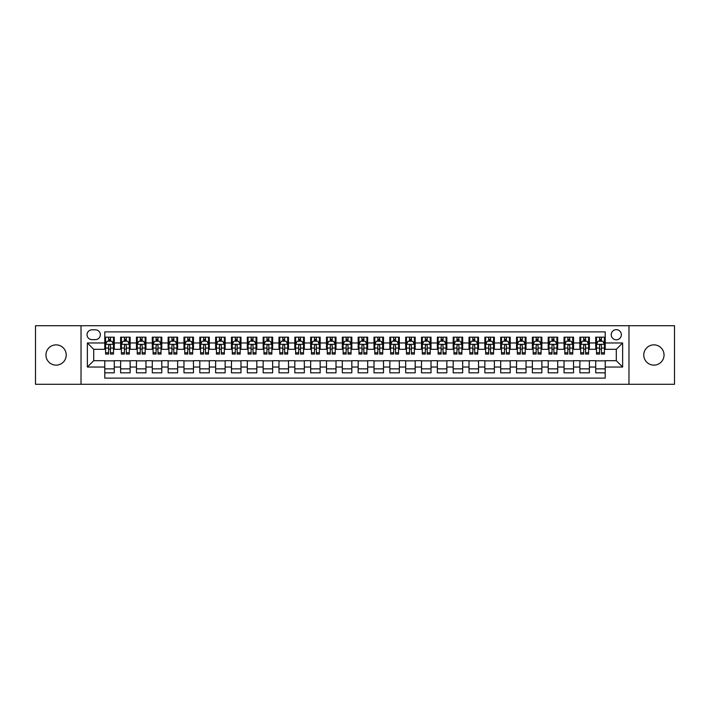 <?xml version="1.0" encoding="UTF-8"?>
<svg xmlns="http://www.w3.org/2000/svg" width="710" height="710" viewBox="0 0 710 710"><rect width="100%" height="100%" fill="white"/><g stroke="black" fill="none" stroke-linecap="round" stroke-linejoin="round"><path stroke-width="1.06" d="M653.91 344.865A10.135 10.135 0 0 0 643.775 355A10.135 10.135 0 0 0 653.91 365.135A10.135 10.135 0 0 0 664.045 355A10.135 10.135 0 0 0 653.91 344.865M56.09 344.865A10.135 10.135 0 0 0 45.955 355A10.135 10.135 0 0 0 56.09 365.135A10.135 10.135 0 0 0 66.225 355A10.135 10.135 0 0 0 56.09 344.865M616.298 329.662A5.068 5.068 0 0 0 611.23 334.73A5.068 5.068 0 0 0 616.298 339.797A5.068 5.068 0 0 0 621.365 334.73A5.068 5.068 0 0 0 616.298 329.662M628.971 384.296L674.5 384.296L674.5 325.704L628.971 325.704L628.971 384.296L81.029 384.296L81.029 325.704L35.5 325.704L35.5 384.296L81.029 384.296M605.213 337.188L595.717 337.188L595.717 342.965L589.38 342.965L589.38 349.302L595.717 349.302L595.717 342.965M589.38 342.965L589.38 337.188L579.875 337.188L579.875 342.965L573.547 342.965L573.547 349.302L579.875 349.302L579.875 342.965M573.547 342.965L573.547 337.188L564.042 337.188L564.042 342.965L557.705 342.965L557.705 349.302L564.042 349.302L564.042 342.965M557.705 342.965L557.705 337.188L548.209 337.188L548.209 342.965L541.872 342.965L541.872 349.302L548.209 349.302L548.209 342.965M541.872 342.965L541.872 337.188L532.367 337.188L532.367 342.965L526.03 342.965L526.03 349.302L532.367 349.302L532.367 342.965M526.03 342.965L526.03 337.188L516.534 337.188L516.534 342.965L510.197 342.965L510.197 349.302L516.534 349.302L516.534 342.965M510.197 342.965L510.197 337.188L500.692 337.188L500.692 342.965L494.364 342.965L494.364 349.302L500.692 349.302L500.692 342.965M494.364 342.965L494.364 337.188L484.859 337.188L484.859 342.965L478.522 342.965L478.522 349.302L484.859 349.302L484.859 342.965M478.522 342.965L478.522 337.188L469.026 337.188L469.026 342.965L462.689 342.965L462.689 349.302L469.026 349.302L469.026 342.965M462.689 342.965L462.689 337.188L453.184 337.188L453.184 342.965L446.847 342.965L446.847 349.302L453.184 349.302L453.184 342.965M446.847 342.965L446.847 337.188L437.351 337.188L437.351 342.965L431.014 342.965L431.014 349.302L437.351 349.302L437.351 342.965M431.014 342.965L431.014 337.188L421.509 337.188L421.509 342.965L415.181 342.965L415.181 349.302L421.509 349.302L421.509 342.965M415.181 342.965L415.181 337.188L405.676 337.188L405.676 342.965L399.339 342.965L399.339 349.302L405.676 349.302L405.676 342.965M399.339 342.965L399.339 337.188L389.843 337.188L389.843 342.965L383.506 342.965L383.506 349.302L389.843 349.302L389.843 342.965M383.506 342.965L383.506 337.188L374.001 337.188L374.001 342.965L367.673 342.965L367.673 349.302L374.001 349.302L374.001 342.965M367.673 342.965L367.673 337.188L358.168 337.188L358.168 342.965L351.832 342.965L351.832 349.302L358.168 349.302L358.168 342.965M351.832 342.965L351.832 337.188L342.327 337.188L342.327 342.965L335.999 342.965L335.999 349.302L342.327 349.302L342.327 342.965M335.999 342.965L335.999 337.188L326.493 337.188L326.493 342.965L320.157 342.965L320.157 349.302L326.493 349.302L326.493 342.965M320.157 342.965L320.157 337.188L310.661 337.188L310.661 342.965L304.324 342.965L304.324 349.302L310.661 349.302L310.661 342.965M304.324 342.965L304.324 337.188L294.819 337.188L294.819 342.965L288.491 342.965L288.491 349.302L294.819 349.302L294.819 342.965M288.491 342.965L288.491 337.188L278.986 337.188L278.986 342.965L272.649 342.965L272.649 349.302L278.986 349.302L278.986 342.965M272.649 342.965L272.649 337.188L263.153 337.188L263.153 342.965L256.816 342.965L256.816 349.302L263.153 349.302L263.153 342.965M256.816 342.965L256.816 337.188L247.311 337.188L247.311 342.965L240.974 342.965L240.974 349.302L247.311 349.302L247.311 342.965M240.974 342.965L240.974 337.188L231.478 337.188L231.478 342.965L225.141 342.965L225.141 349.302L231.478 349.302L231.478 342.965M225.141 342.965L225.141 337.188L215.636 337.188L215.636 342.965L209.308 342.965L209.308 349.302L215.636 349.302L215.636 342.965M209.308 342.965L209.308 337.188L199.803 337.188L199.803 342.965L193.466 342.965L193.466 349.302L199.803 349.302L199.803 342.965M193.466 342.965L193.466 337.188L183.97 337.188L183.97 342.965L177.633 342.965L177.633 349.302L183.97 349.302L183.97 342.965M177.633 342.965L177.633 337.188L168.128 337.188L168.128 342.965L161.791 342.965L161.791 349.302L168.128 349.302L168.128 342.965M161.791 342.965L161.791 337.188L152.295 337.188L152.295 342.965L145.958 342.965L145.958 349.302L152.295 349.302L152.295 342.965M145.958 342.965L145.958 337.188L136.453 337.188L136.453 342.965L130.125 342.965L130.125 349.302L136.453 349.302L136.453 342.965M130.125 342.965L130.125 337.188L120.62 337.188L120.62 349.302L114.283 349.302L114.283 337.188L104.787 337.188M104.787 372.812L114.283 372.812L114.283 360.698L120.62 360.698L120.62 372.812L130.125 372.812L130.125 360.698L136.453 360.698L136.453 367.034L130.125 367.034M136.453 367.034L136.453 372.812L145.958 372.812L145.958 360.698L152.295 360.698L152.295 367.034L145.958 367.034M152.295 367.034L152.295 372.812L161.791 372.812L161.791 360.698L168.128 360.698L168.128 367.034L161.791 367.034M168.128 367.034L168.128 372.812L177.633 372.812L177.633 360.698L183.97 360.698L183.97 367.034L177.633 367.034M183.97 367.034L183.97 372.812L193.466 372.812L193.466 360.698L199.803 360.698L199.803 367.034L193.466 367.034M199.803 367.034L199.803 372.812L209.308 372.812L209.308 360.698L215.636 360.698L215.636 367.034L209.308 367.034M215.636 367.034L215.636 372.812L225.141 372.812L225.141 360.698L231.478 360.698L231.478 367.034L225.141 367.034M231.478 367.034L231.478 372.812L240.974 372.812L240.974 360.698L247.311 360.698L247.311 367.034L240.974 367.034M247.311 367.034L247.311 372.812L256.816 372.812L256.816 360.698L263.153 360.698L263.153 367.034L256.816 367.034M263.153 367.034L263.153 372.812L272.649 372.812L272.649 360.698L278.986 360.698L278.986 367.034L272.649 367.034M278.986 367.034L278.986 372.812L288.491 372.812L288.491 360.698L294.819 360.698L294.819 367.034L288.491 367.034M294.819 367.034L294.819 372.812L304.324 372.812L304.324 360.698L310.661 360.698L310.661 367.034L304.324 367.034M310.661 367.034L310.661 372.812L320.157 372.812L320.157 360.698L326.493 360.698L326.493 367.034L320.157 367.034M326.493 367.034L326.493 372.812L335.999 372.812L335.999 360.698L342.327 360.698L342.327 367.034L335.999 367.034M342.327 367.034L342.327 372.812L351.832 372.812L351.832 360.698L358.168 360.698L358.168 367.034L351.832 367.034M358.168 367.034L358.168 372.812L367.673 372.812L367.673 360.698L374.001 360.698L374.001 367.034L367.673 367.034M374.001 367.034L374.001 372.812L383.506 372.812L383.506 360.698L389.843 360.698L389.843 367.034L383.506 367.034M389.843 367.034L389.843 372.812L399.339 372.812L399.339 360.698L405.676 360.698L405.676 367.034L399.339 367.034M405.676 367.034L405.676 372.812L415.181 372.812L415.181 360.698L421.509 360.698L421.509 367.034L415.181 367.034M421.509 367.034L421.509 372.812L431.014 372.812L431.014 360.698L437.351 360.698L437.351 367.034L431.014 367.034M437.351 367.034L437.351 372.812L446.847 372.812L446.847 360.698L453.184 360.698L453.184 367.034L446.847 367.034M453.184 367.034L453.184 372.812L462.689 372.812L462.689 360.698L469.026 360.698L469.026 367.034L462.689 367.034M469.026 367.034L469.026 372.812L478.522 372.812L478.522 360.698L484.859 360.698L484.859 367.034L478.522 367.034M484.859 367.034L484.859 372.812L494.364 372.812L494.364 360.698L500.692 360.698L500.692 367.034L494.364 367.034M500.692 367.034L500.692 372.812L510.197 372.812L510.197 360.698L516.534 360.698L516.534 367.034L510.197 367.034M516.534 367.034L516.534 372.812L526.03 372.812L526.03 360.698L532.367 360.698L532.367 367.034L526.03 367.034M532.367 367.034L532.367 372.812L541.872 372.812L541.872 360.698L548.209 360.698L548.209 367.034L541.872 367.034M548.209 367.034L548.209 372.812L557.705 372.812L557.705 360.698L564.042 360.698L564.042 367.034L557.705 367.034M564.042 367.034L564.042 372.812L573.547 372.812L573.547 360.698L579.875 360.698L579.875 367.034L573.547 367.034M579.875 367.034L579.875 372.812L589.38 372.812L589.38 360.698L595.717 360.698L595.717 367.034L589.38 367.034M91.954 339.637L95.442 339.637A4.908 4.908 0 0 0 100.35 334.73A4.908 4.908 0 0 0 95.442 329.822L91.954 329.822A4.908 4.908 0 0 0 87.046 334.73A4.908 4.908 0 0 0 91.954 339.637M628.971 325.704L81.029 325.704M605.213 342.965L605.213 331.881L104.787 331.881L104.787 349.302L93.702 349.302L93.702 360.698L104.787 360.698L104.787 378.119L605.213 378.119L605.213 360.698L616.298 360.698L616.298 349.302L605.213 349.302L605.213 342.965L622.634 342.965L622.634 367.034L605.213 367.034M104.787 367.034L87.365 367.034L87.365 342.965L104.787 342.965M595.717 367.034L595.717 372.812L605.213 372.812M104.787 341.146L105.577 341.146M108.586 341.146L110.485 341.146M113.493 341.146L114.283 341.146M104.787 349.142L105.577 349.142M108.586 349.142L110.485 349.142M113.493 349.142L114.283 349.142M104.787 360.858L114.283 360.858M104.787 368.854L114.283 368.854M120.62 349.142L121.41 349.142M124.419 349.142L126.318 349.142M129.326 349.142L130.125 349.142M120.62 341.146L121.41 341.146M124.419 341.146L126.318 341.146M129.326 341.146L130.125 341.146M120.62 360.858L130.125 360.858M120.62 368.854L130.125 368.854M136.453 360.858L145.958 360.858M136.453 368.854L145.958 368.854M136.453 341.146L137.252 341.146M140.26 341.146L142.16 341.146M145.168 341.146L145.958 341.146M136.453 349.142L137.252 349.142M140.26 349.142L142.16 349.142M145.168 349.142L145.958 349.142M152.295 360.858L161.791 360.858M152.295 368.854L161.791 368.854M152.295 341.146L153.085 341.146M156.093 341.146L157.993 341.146M161.001 341.146L161.791 341.146M152.295 349.142L153.085 349.142M156.093 349.142L157.993 349.142M161.001 349.142L161.791 349.142M168.128 360.858L177.633 360.858M168.128 368.854L177.633 368.854M168.128 341.146L168.918 341.146M171.927 341.146L173.835 341.146M176.843 341.146L177.633 341.146M168.128 349.142L168.918 349.142M171.927 349.142L173.835 349.142M176.843 349.142L177.633 349.142M183.97 360.858L193.466 360.858M183.97 368.854L193.466 368.854M183.97 341.146L184.76 341.146M187.768 341.146L189.668 341.146M192.676 341.146L193.466 341.146M183.97 349.142L184.76 349.142M187.768 349.142L189.668 349.142M192.676 349.142L193.466 349.142M199.803 360.858L209.308 360.858M199.803 368.854L209.308 368.854M199.803 341.146L200.593 341.146M203.601 341.146L205.501 341.146M208.509 341.146L209.308 341.146M199.803 349.142L200.593 349.142M203.601 349.142L205.501 349.142M208.509 349.142L209.308 349.142M215.636 360.858L225.141 360.858M215.636 368.854L225.141 368.854M215.636 341.146L216.435 341.146M219.443 341.146L221.343 341.146M224.351 341.146L225.141 341.146M215.636 349.142L216.435 349.142M219.443 349.142L221.343 349.142M224.351 349.142L225.141 349.142M231.478 360.858L240.974 360.858M231.478 368.854L240.974 368.854M231.478 341.146L232.268 341.146M235.276 341.146L237.175 341.146M240.184 341.146L240.974 341.146M231.478 349.142L232.268 349.142M235.276 349.142L237.175 349.142M240.184 349.142L240.974 349.142M247.311 360.858L256.816 360.858M247.311 368.854L256.816 368.854M247.311 341.146L248.101 341.146M251.109 341.146L253.017 341.146M256.026 341.146L256.816 341.146M247.311 349.142L248.101 349.142M251.109 349.142L253.017 349.142M256.026 349.142L256.816 349.142M263.153 360.858L272.649 360.858M263.153 368.854L272.649 368.854M263.153 341.146L263.942 341.146M266.951 341.146L268.85 341.146M271.859 341.146L272.649 341.146M263.153 349.142L263.942 349.142M266.951 349.142L268.85 349.142M271.859 349.142L272.649 349.142M278.986 360.858L288.491 360.858M278.986 368.854L288.491 368.854M278.986 341.146L279.776 341.146M282.784 341.146L284.683 341.146M287.692 341.146L288.491 341.146M278.986 349.142L279.776 349.142M282.784 349.142L284.683 349.142M287.692 349.142L288.491 349.142M294.819 360.858L304.324 360.858M294.819 368.854L304.324 368.854M294.819 341.146L295.617 341.146M298.626 341.146L300.525 341.146M303.534 341.146L304.324 341.146M294.819 349.142L295.617 349.142M298.626 349.142L300.525 349.142M303.534 349.142L304.324 349.142M310.661 360.858L320.157 360.858M310.661 368.854L320.157 368.854M310.661 341.146L311.45 341.146M314.459 341.146L316.358 341.146M319.367 341.146L320.157 341.146M310.661 349.142L311.45 349.142M314.459 349.142L316.358 349.142M319.367 349.142L320.157 349.142M326.493 360.858L335.999 360.858M326.493 368.854L335.999 368.854M326.493 341.146L327.283 341.146M330.292 341.146L332.191 341.146M335.209 341.146L335.999 341.146M326.493 349.142L327.283 349.142M330.292 349.142L332.191 349.142M335.209 349.142L335.999 349.142M342.327 360.858L351.832 360.858M342.327 368.854L351.832 368.854M342.327 341.146L343.125 341.146M346.134 341.146L348.033 341.146M351.042 341.146L351.832 341.146M342.327 349.142L343.125 349.142M346.134 349.142L348.033 349.142M351.042 349.142L351.832 349.142M358.168 360.858L367.673 360.858M358.168 368.854L367.673 368.854M358.168 341.146L358.958 341.146M361.967 341.146L363.866 341.146M366.875 341.146L367.673 341.146M358.168 349.142L358.958 349.142M361.967 349.142L363.866 349.142M366.875 349.142L367.673 349.142M374.001 360.858L383.506 360.858M374.001 368.854L383.506 368.854M374.001 341.146L374.791 341.146M377.809 341.146L379.708 341.146M382.717 341.146L383.506 341.146M374.001 349.142L374.791 349.142M377.809 349.142L379.708 349.142M382.717 349.142L383.506 349.142M389.843 360.858L399.339 360.858M389.843 368.854L399.339 368.854M389.843 341.146L390.633 341.146M393.642 341.146L395.541 341.146M398.55 341.146L399.339 341.146M389.843 349.142L390.633 349.142M393.642 349.142L395.541 349.142M398.55 349.142L399.339 349.142M405.676 360.858L415.181 360.858M405.676 368.854L415.181 368.854M405.676 341.146L406.466 341.146M409.475 341.146L411.374 341.146M414.383 341.146L415.181 341.146M405.676 349.142L406.466 349.142M409.475 349.142L411.374 349.142M414.383 349.142L415.181 349.142M421.509 360.858L431.014 360.858M421.509 368.854L431.014 368.854M421.509 341.146L422.308 341.146M425.317 341.146L427.216 341.146M430.224 341.146L431.014 341.146M421.509 349.142L422.308 349.142M425.317 349.142L427.216 349.142M430.224 349.142L431.014 349.142M437.351 360.858L446.847 360.858M437.351 368.854L446.847 368.854M437.351 341.146L438.141 341.146M441.15 341.146L443.049 341.146M446.058 341.146L446.847 341.146M437.351 349.142L438.141 349.142M441.15 349.142L443.049 349.142M446.058 349.142L446.847 349.142M453.184 360.858L462.689 360.858M453.184 368.854L462.689 368.854M453.184 341.146L453.974 341.146M456.983 341.146L458.891 341.146M461.899 341.146L462.689 341.146M453.184 349.142L453.974 349.142M456.983 349.142L458.891 349.142M461.899 349.142L462.689 349.142M469.026 360.858L478.522 360.858M469.026 368.854L478.522 368.854M469.026 341.146L469.816 341.146M472.824 341.146L474.724 341.146M477.732 341.146L478.522 341.146M469.026 349.142L469.816 349.142M472.824 349.142L474.724 349.142M477.732 349.142L478.522 349.142M484.859 360.858L494.364 360.858M484.859 368.854L494.364 368.854M484.859 341.146L485.649 341.146M488.657 341.146L490.557 341.146M493.565 341.146L494.364 341.146M484.859 349.142L485.649 349.142M488.657 349.142L490.557 349.142M493.565 349.142L494.364 349.142M500.692 360.858L510.197 360.858M500.692 368.854L510.197 368.854M500.692 341.146L501.491 341.146M504.499 341.146L506.399 341.146M509.407 341.146L510.197 341.146M500.692 349.142L501.491 349.142M504.499 349.142L506.399 349.142M509.407 349.142L510.197 349.142M516.534 360.858L526.03 360.858M516.534 368.854L526.03 368.854M516.534 341.146L517.324 341.146M520.332 341.146L522.232 341.146M525.24 341.146L526.03 341.146M516.534 349.142L517.324 349.142M520.332 349.142L522.232 349.142M525.24 349.142L526.03 349.142M532.367 360.858L541.872 360.858M532.367 368.854L541.872 368.854M532.367 341.146L533.157 341.146M536.165 341.146L538.073 341.146M541.082 341.146L541.872 341.146M532.367 349.142L533.157 349.142M536.165 349.142L538.073 349.142M541.082 349.142L541.872 349.142M548.209 360.858L557.705 360.858M548.209 368.854L557.705 368.854M548.209 341.146L548.999 341.146M552.007 341.146L553.906 341.146M556.915 341.146L557.705 341.146M548.209 349.142L548.999 349.142M552.007 349.142L553.906 349.142M556.915 349.142L557.705 349.142M564.042 360.858L573.547 360.858M564.042 368.854L573.547 368.854M564.042 341.146L564.832 341.146M567.84 341.146L569.74 341.146M572.748 341.146L573.547 341.146M564.042 349.142L564.832 349.142M567.84 349.142L569.74 349.142M572.748 349.142L573.547 349.142M579.875 360.858L589.38 360.858M579.875 368.854L589.38 368.854M579.875 341.146L580.673 341.146M583.682 341.146L585.581 341.146M588.59 341.146L589.38 341.146M579.875 349.142L580.673 349.142M583.682 349.142L585.581 349.142M588.59 349.142L589.38 349.142M595.717 360.858L605.213 360.858M595.717 368.854L605.213 368.854M595.717 341.146L596.506 341.146M599.515 341.146L601.414 341.146M604.423 341.146L605.213 341.146M595.717 349.142L596.506 349.142M599.515 349.142L601.414 349.142M604.423 349.142L605.213 349.142M93.702 349.302L87.365 342.965M93.702 360.698L87.365 367.034M622.634 342.965L616.298 349.302M622.634 367.034L616.298 360.698M110.485 339.247L108.586 339.247M113.493 352.764L110.485 352.764L110.485 354.05L113.493 354.05L113.493 344.385L111.914 341.226L107.157 341.226L105.577 344.385L105.577 354.05L108.586 354.05L108.586 352.764L105.577 352.764M105.577 344.385L105.577 337.188M113.493 344.385L113.493 337.188M108.586 341.226L108.586 337.188M110.485 337.188L110.485 341.226M110.485 352.764L110.485 345.575C109.855 344.359 109.216 344.359 108.586 345.575L108.586 352.764M126.318 339.247L124.419 339.247M129.326 352.764L126.318 352.764L126.318 354.05L129.326 354.05L129.326 344.385L127.747 341.226L122.999 341.226L121.41 344.385L121.41 354.05L124.419 354.05L124.419 352.764L121.41 352.764M121.41 344.385L121.41 337.188M129.326 344.385L129.326 337.188M124.419 341.226L124.419 337.188M126.318 337.188L126.318 341.226M126.318 352.764L126.318 345.575C125.688 344.359 125.058 344.359 124.419 345.575L124.419 352.764M142.16 339.247L140.26 339.247M145.168 352.764L142.16 352.764L142.16 354.05L145.168 354.05L145.168 344.385L143.58 341.226L138.832 341.226L137.252 344.385L137.252 354.05L140.26 354.05L140.26 352.764L137.252 352.764M137.252 344.385L137.252 337.188M145.168 344.385L145.168 337.188M140.26 341.226L140.26 337.188M142.16 337.188L142.16 341.226M142.16 352.764L142.16 345.575C141.53 344.359 140.891 344.359 140.26 345.575L140.26 352.764M157.993 339.247L156.093 339.247M161.001 352.764L157.993 352.764L157.993 354.05L161.001 354.05L161.001 344.385L159.422 341.226L154.673 341.226L153.085 344.385L153.085 354.05L156.093 354.05L156.093 352.764L153.085 352.764M153.085 344.385L153.085 337.188M161.001 344.385L161.001 337.188M156.093 341.226L156.093 337.188M157.993 337.188L157.993 341.226M157.993 352.764L157.993 345.575C157.363 344.359 156.732 344.359 156.093 345.575L156.093 352.764M173.835 339.247L171.927 339.247M176.843 352.764L173.835 352.764L173.835 354.05L176.843 354.05L176.843 344.385L175.255 341.226L170.506 341.226L168.918 344.385L168.918 354.05L171.927 354.05L171.927 352.764L168.918 352.764M168.918 344.385L168.918 337.188M176.843 344.385L176.843 337.188M171.927 341.226L171.927 337.188M173.835 337.188L173.835 341.226M173.835 352.764L173.835 345.575C173.196 344.359 172.565 344.359 171.927 345.575L171.927 352.764M189.668 339.247L187.768 339.247M192.676 352.764L189.668 352.764L189.668 354.05L192.676 354.05L192.676 344.385L191.096 341.226L186.339 341.226L184.76 344.385L184.76 354.05L187.768 354.05L187.768 352.764L184.76 352.764M184.76 344.385L184.76 337.188M192.676 344.385L192.676 337.188M187.768 341.226L187.768 337.188M189.668 337.188L189.668 341.226M189.668 352.764L189.668 345.575C189.037 344.359 188.398 344.359 187.768 345.575L187.768 352.764M205.501 339.247L203.601 339.247M208.509 352.764L205.501 352.764L205.501 354.05L208.509 354.05L208.509 344.385L206.929 341.226L202.181 341.226L200.593 344.385L200.593 354.05L203.601 354.05L203.601 352.764L200.593 352.764M200.593 344.385L200.593 337.188M208.509 344.385L208.509 337.188M203.601 341.226L203.601 337.188M205.501 337.188L205.501 341.226M205.501 352.764L205.501 345.575C204.87 344.359 204.24 344.359 203.601 345.575L203.601 352.764M221.343 339.247L219.443 339.247M224.351 352.764L221.343 352.764L221.343 354.05L224.351 354.05L224.351 344.385L222.762 341.226L218.014 341.226L216.435 344.385L216.435 354.05L219.443 354.05L219.443 352.764L216.435 352.764M216.435 344.385L216.435 337.188M224.351 344.385L224.351 337.188M219.443 341.226L219.443 337.188M221.343 337.188L221.343 341.226M221.343 352.764L221.343 345.575C220.703 344.359 220.073 344.359 219.443 345.575L219.443 352.764M237.175 339.247L235.276 339.247M240.184 352.764L237.175 352.764L237.175 354.05L240.184 354.05L240.184 344.385L238.604 341.226L233.847 341.226L232.268 344.385L232.268 354.05L235.276 354.05L235.276 352.764L232.268 352.764M232.268 344.385L232.268 337.188M240.184 344.385L240.184 337.188M235.276 341.226L235.276 337.188M237.175 337.188L237.175 341.226M237.175 352.764L237.175 345.575C236.545 344.359 235.915 344.359 235.276 345.575L235.276 352.764M253.017 339.247L251.109 339.247M256.026 352.764L253.017 352.764L253.017 354.05L256.026 354.05L256.026 344.385L254.437 341.226L249.689 341.226L248.101 344.385L248.101 354.05L251.109 354.05L251.109 352.764L248.101 352.764M248.101 344.385L248.101 337.188M256.026 344.385L256.026 337.188M251.109 341.226L251.109 337.188M253.017 337.188L253.017 341.226M253.017 352.764L253.017 345.575C252.378 344.359 251.748 344.359 251.109 345.575L251.109 352.764M268.85 339.247L266.951 339.247M271.859 352.764L268.85 352.764L268.85 354.05L271.859 354.05L271.859 344.385L270.279 341.226L265.522 341.226L263.942 344.385L263.942 354.05L266.951 354.05L266.951 352.764L263.942 352.764M263.942 344.385L263.942 337.188M271.859 344.385L271.859 337.188M266.951 341.226L266.951 337.188M268.85 337.188L268.85 341.226M268.85 352.764L268.85 345.575C268.22 344.359 267.581 344.359 266.951 345.575L266.951 352.764M284.683 339.247L282.784 339.247M287.692 352.764L284.683 352.764L284.683 354.05L287.692 354.05L287.692 344.385L286.112 341.226L281.364 341.226L279.776 344.385L279.776 354.05L282.784 354.05L282.784 352.764L279.776 352.764M279.776 344.385L279.776 337.188M287.692 344.385L287.692 337.188M282.784 341.226L282.784 337.188M284.683 337.188L284.683 341.226M284.683 352.764L284.683 345.575C284.053 344.359 283.423 344.359 282.784 345.575L282.784 352.764M300.525 339.247L298.626 339.247M303.534 352.764L300.525 352.764L300.525 354.05L303.534 354.05L303.534 344.385L301.945 341.226L297.197 341.226L295.617 344.385L295.617 354.05L298.626 354.05L298.626 352.764L295.617 352.764M295.617 344.385L295.617 337.188M303.534 344.385L303.534 337.188M298.626 341.226L298.626 337.188M300.525 337.188L300.525 341.226M300.525 352.764L300.525 345.575C299.886 344.359 299.256 344.359 298.626 345.575L298.626 352.764M316.358 339.247L314.459 339.247M319.367 352.764L316.358 352.764L316.358 354.05L319.367 354.05L319.367 344.385L317.787 341.226L313.03 341.226L311.45 344.385L311.45 354.05L314.459 354.05L314.459 352.764L311.45 352.764M311.45 344.385L311.45 337.188M319.367 344.385L319.367 337.188M314.459 341.226L314.459 337.188M316.358 337.188L316.358 341.226M316.358 352.764L316.358 345.575C315.728 344.359 315.089 344.359 314.459 345.575L314.459 352.764M332.191 339.247L330.292 339.247M335.209 352.764L332.191 352.764L332.191 354.05L335.209 354.05L335.209 344.385L333.62 341.226L328.872 341.226L327.283 344.385L327.283 354.05L330.292 354.05L330.292 352.764L327.283 352.764M327.283 344.385L327.283 337.188M335.209 344.385L335.209 337.188M330.292 341.226L330.292 337.188M332.191 337.188L332.191 341.226M332.191 352.764L332.191 345.575C331.561 344.359 330.931 344.359 330.292 345.575L330.292 352.764M348.033 339.247L346.134 339.247M351.042 352.764L348.033 352.764L348.033 354.05L351.042 354.05L351.042 344.385L349.453 341.226L344.705 341.226L343.125 344.385L343.125 354.05L346.134 354.05L346.134 352.764L343.125 352.764M343.125 344.385L343.125 337.188M351.042 344.385L351.042 337.188M346.134 341.226L346.134 337.188M348.033 337.188L348.033 341.226M348.033 352.764L348.033 345.575C347.403 344.359 346.764 344.359 346.134 345.575L346.134 352.764M363.866 339.247L361.967 339.247M366.875 352.764L363.866 352.764L363.866 354.05L366.875 354.05L366.875 344.385L365.295 341.226L360.547 341.226L358.958 344.385L358.958 354.05L361.967 354.05L361.967 352.764L358.958 352.764M358.958 344.385L358.958 337.188M366.875 344.385L366.875 337.188M361.967 341.226L361.967 337.188M363.866 337.188L363.866 341.226M363.866 352.764L363.866 345.575C363.236 344.359 362.606 344.359 361.967 345.575L361.967 352.764M379.708 339.247L377.809 339.247M382.717 352.764L379.708 352.764L379.708 354.05L382.717 354.05L382.717 344.385L381.128 341.226L376.38 341.226L374.791 344.385L374.791 354.05L377.809 354.05L377.809 352.764L374.791 352.764M374.791 344.385L374.791 337.188M382.717 344.385L382.717 337.188M377.809 341.226L377.809 337.188M379.708 337.188L379.708 341.226M379.708 352.764L379.708 345.575C379.069 344.359 378.439 344.359 377.809 345.575L377.809 352.764M395.541 339.247L393.642 339.247M398.55 352.764L395.541 352.764L395.541 354.05L398.55 354.05L398.55 344.385L396.97 341.226L392.213 341.226L390.633 344.385L390.633 354.05L393.642 354.05L393.642 352.764L390.633 352.764M390.633 344.385L390.633 337.188M398.55 344.385L398.55 337.188M393.642 341.226L393.642 337.188M395.541 337.188L395.541 341.226M395.541 352.764L395.541 345.575C394.911 344.359 394.272 344.359 393.642 345.575L393.642 352.764M411.374 339.247L409.475 339.247M414.383 352.764L411.374 352.764L411.374 354.05L414.383 354.05L414.383 344.385L412.803 341.226L408.055 341.226L406.466 344.385L406.466 354.05L409.475 354.05L409.475 352.764L406.466 352.764M406.466 344.385L406.466 337.188M414.383 344.385L414.383 337.188M409.475 341.226L409.475 337.188M411.374 337.188L411.374 341.226M411.374 352.764L411.374 345.575C410.744 344.359 410.114 344.359 409.475 345.575L409.475 352.764M427.216 339.247L425.317 339.247M430.224 352.764L427.216 352.764L427.216 354.05L430.224 354.05L430.224 344.385L428.636 341.226L423.888 341.226L422.308 344.385L422.308 354.05L425.317 354.05L425.317 352.764L422.308 352.764M422.308 344.385L422.308 337.188M430.224 344.385L430.224 337.188M425.317 341.226L425.317 337.188M427.216 337.188L427.216 341.226M427.216 352.764L427.216 345.575C426.586 344.359 425.947 344.359 425.317 345.575L425.317 352.764M443.049 339.247L441.15 339.247M446.058 352.764L443.049 352.764L443.049 354.05L446.058 354.05L446.058 344.385L444.478 341.226L439.721 341.226L438.141 344.385L438.141 354.05L441.15 354.05L441.15 352.764L438.141 352.764M438.141 344.385L438.141 337.188M446.058 344.385L446.058 337.188M441.15 341.226L441.15 337.188M443.049 337.188L443.049 341.226M443.049 352.764L443.049 345.575C442.419 344.359 441.789 344.359 441.15 345.575L441.15 352.764M458.891 339.247L456.983 339.247M461.899 352.764L458.891 352.764L458.891 354.05L461.899 354.05L461.899 344.385L460.311 341.226L455.563 341.226L453.974 344.385L453.974 354.05L456.983 354.05L456.983 352.764L453.974 352.764M453.974 344.385L453.974 337.188M461.899 344.385L461.899 337.188M456.983 341.226L456.983 337.188M458.891 337.188L458.891 341.226M458.891 352.764L458.891 345.575C458.252 344.359 457.622 344.359 456.983 345.575L456.983 352.764M474.724 339.247L472.824 339.247M477.732 352.764L474.724 352.764L474.724 354.05L477.732 354.05L477.732 344.385L476.153 341.226L471.396 341.226L469.816 344.385L469.816 354.05L472.824 354.05L472.824 352.764L469.816 352.764M469.816 344.385L469.816 337.188M477.732 344.385L477.732 337.188M472.824 341.226L472.824 337.188M474.724 337.188L474.724 341.226M474.724 352.764L474.724 345.575C474.094 344.359 473.455 344.359 472.824 345.575L472.824 352.764M490.557 339.247L488.657 339.247M493.565 352.764L490.557 352.764L490.557 354.05L493.565 354.05L493.565 344.385L491.986 341.226L487.237 341.226L485.649 344.385L485.649 354.05L488.657 354.05L488.657 352.764L485.649 352.764M485.649 344.385L485.649 337.188M493.565 344.385L493.565 337.188M488.657 341.226L488.657 337.188M490.557 337.188L490.557 341.226M490.557 352.764L490.557 345.575C489.927 344.359 489.297 344.359 488.657 345.575L488.657 352.764M506.399 339.247L504.499 339.247M509.407 352.764L506.399 352.764L506.399 354.05L509.407 354.05L509.407 344.385L507.819 341.226L503.07 341.226L501.491 344.385L501.491 354.05L504.499 354.05L504.499 352.764L501.491 352.764M501.491 344.385L501.491 337.188M509.407 344.385L509.407 337.188M504.499 341.226L504.499 337.188M506.399 337.188L506.399 341.226M506.399 352.764L506.399 345.575C505.76 344.359 505.129 344.359 504.499 345.575L504.499 352.764M522.232 339.247L520.332 339.247M525.24 352.764L522.232 352.764L522.232 354.05L525.24 354.05L525.24 344.385L523.66 341.226L518.903 341.226L517.324 344.385L517.324 354.05L520.332 354.05L520.332 352.764L517.324 352.764M517.324 344.385L517.324 337.188M525.24 344.385L525.24 337.188M520.332 341.226L520.332 337.188M522.232 337.188L522.232 341.226M522.232 352.764L522.232 345.575C521.601 344.359 520.962 344.359 520.332 345.575L520.332 352.764M538.073 339.247L536.165 339.247M541.082 352.764L538.073 352.764L538.073 354.05L541.082 354.05L541.082 344.385L539.493 341.226L534.745 341.226L533.157 344.385L533.157 354.05L536.165 354.05L536.165 352.764L533.157 352.764M533.157 344.385L533.157 337.188M541.082 344.385L541.082 337.188M536.165 341.226L536.165 337.188M538.073 337.188L538.073 341.226M538.073 352.764L538.073 345.575C537.434 344.359 536.804 344.359 536.165 345.575L536.165 352.764M553.906 339.247L552.007 339.247M556.915 352.764L553.906 352.764L553.906 354.05L556.915 354.05L556.915 344.385L555.327 341.226L550.578 341.226L548.999 344.385L548.999 354.05L552.007 354.05L552.007 352.764L548.999 352.764M548.999 344.385L548.999 337.188M556.915 344.385L556.915 337.188M552.007 341.226L552.007 337.188M553.906 337.188L553.906 341.226M553.906 352.764L553.906 345.575C553.276 344.359 552.637 344.359 552.007 345.575L552.007 352.764M569.74 339.247L567.84 339.247M572.748 352.764L569.74 352.764L569.74 354.05L572.748 354.05L572.748 344.385L571.168 341.226L566.42 341.226L564.832 344.385L564.832 354.05L567.84 354.05L567.84 352.764L564.832 352.764M564.832 344.385L564.832 337.188M572.748 344.385L572.748 337.188M567.84 341.226L567.84 337.188M569.74 337.188L569.74 341.226M569.74 352.764L569.74 345.575C569.109 344.359 568.479 344.359 567.84 345.575L567.84 352.764M585.581 339.247L583.682 339.247M588.59 352.764L585.581 352.764L585.581 354.05L588.59 354.05L588.59 344.385L587.001 341.226L582.253 341.226L580.673 344.385L580.673 354.05L583.682 354.05L583.682 352.764L580.673 352.764M580.673 344.385L580.673 337.188M588.59 344.385L588.59 337.188M583.682 341.226L583.682 337.188M585.581 337.188L585.581 341.226M585.581 352.764L585.581 345.575C584.942 344.359 584.312 344.359 583.682 345.575L583.682 352.764M601.414 339.247L599.515 339.247M604.423 352.764L601.414 352.764L601.414 354.05L604.423 354.05L604.423 344.385L602.843 341.226L598.086 341.226L596.506 344.385L596.506 354.05L599.515 354.05L599.515 352.764L596.506 352.764M596.506 344.385L596.506 337.188M604.423 344.385L604.423 337.188M599.515 341.226L599.515 337.188M601.414 337.188L601.414 341.226M601.414 352.764L601.414 345.575C600.784 344.359 600.145 344.359 599.515 345.575L599.515 352.764M120.62 367.034L114.283 367.034M120.62 342.965L114.283 342.965M113.458 344.314L105.612 344.314M105.577 342.096L106.722 342.096M112.349 342.096L113.493 342.096M108.586 348.06L105.577 348.06M113.493 348.06L110.485 348.06M110.485 340.25L108.586 340.25M129.291 344.314L121.454 344.314M121.41 342.096L122.564 342.096M128.182 342.096L129.326 342.096M124.419 348.06L121.41 348.06M129.326 348.06L126.318 348.06M126.318 340.25L124.419 340.25M145.124 344.314L137.287 344.314M137.252 342.096L138.397 342.096M144.023 342.096L145.168 342.096M140.26 348.06L137.252 348.06M145.168 348.06L142.16 348.06M142.16 340.25L140.26 340.25M160.966 344.314L153.129 344.314M153.085 342.096L154.23 342.096M159.856 342.096L161.001 342.096M156.093 348.06L153.085 348.06M161.001 348.06L157.993 348.06M157.993 340.25L156.093 340.25M176.799 344.314L168.962 344.314M168.918 342.096L170.072 342.096M175.69 342.096L176.843 342.096M171.927 348.06L168.918 348.06M176.843 348.06L173.835 348.06M173.835 340.25L171.927 340.25M192.641 344.314L184.795 344.314M184.76 342.096L185.905 342.096M191.531 342.096L192.676 342.096M187.768 348.06L184.76 348.06M192.676 348.06L189.668 348.06M189.668 340.25L187.768 340.25M208.474 344.314L200.637 344.314M200.593 342.096L201.746 342.096M207.364 342.096L208.509 342.096M203.601 348.06L200.593 348.06M208.509 348.06L205.501 348.06M205.501 340.25L203.601 340.25M224.307 344.314L216.47 344.314M216.435 342.096L217.579 342.096M223.197 342.096L224.351 342.096M219.443 348.06L216.435 348.06M224.351 348.06L221.343 348.06M221.343 340.25L219.443 340.25M240.149 344.314L232.303 344.314M232.268 342.096L233.412 342.096M239.039 342.096L240.184 342.096M235.276 348.06L232.268 348.06M240.184 348.06L237.175 348.06M237.175 340.25L235.276 340.25M255.982 344.314L248.145 344.314M248.101 342.096L249.254 342.096M254.872 342.096L256.026 342.096M251.109 348.06L248.101 348.06M256.026 348.06L253.017 348.06M253.017 340.25L251.109 340.25M271.823 344.314L263.978 344.314M263.942 342.096L265.087 342.096M270.714 342.096L271.859 342.096M266.951 348.06L263.942 348.06M271.859 348.06L268.85 348.06M268.85 340.25L266.951 340.25M287.656 344.314L279.82 344.314M279.776 342.096L280.929 342.096M286.547 342.096L287.692 342.096M282.784 348.06L279.776 348.06M287.692 348.06L284.683 348.06M284.683 340.25L282.784 340.25M303.489 344.314L295.653 344.314M295.617 342.096L296.762 342.096M302.38 342.096L303.534 342.096M298.626 348.06L295.617 348.06M303.534 348.06L300.525 348.06M300.525 340.25L298.626 340.25M319.331 344.314L311.486 344.314M311.45 342.096L312.595 342.096M318.222 342.096L319.367 342.096M314.459 348.06L311.45 348.06M319.367 348.06L316.358 348.06M316.358 340.25L314.459 340.25M335.164 344.314L327.328 344.314M327.283 342.096L328.437 342.096M334.055 342.096L335.209 342.096M330.292 348.06L327.283 348.06M335.209 348.06L332.191 348.06M332.191 340.25L330.292 340.25M350.997 344.314L343.161 344.314M343.125 342.096L344.27 342.096M349.897 342.096L351.042 342.096M346.134 348.06L343.125 348.06M351.042 348.06L348.033 348.06M348.033 340.25L346.134 340.25M366.839 344.314L359.003 344.314M358.958 342.096L360.103 342.096M365.73 342.096L366.875 342.096M361.967 348.06L358.958 348.06M366.875 348.06L363.866 348.06M363.866 340.25L361.967 340.25M382.672 344.314L374.836 344.314M374.791 342.096L375.945 342.096M381.563 342.096L382.717 342.096M377.809 348.06L374.791 348.06M382.717 348.06L379.708 348.06M379.708 340.25L377.809 340.25M398.514 344.314L390.669 344.314M390.633 342.096L391.778 342.096M397.405 342.096L398.55 342.096M393.642 348.06L390.633 348.06M398.55 348.06L395.541 348.06M395.541 340.25L393.642 340.25M414.347 344.314L406.51 344.314M406.466 342.096L407.62 342.096M413.238 342.096L414.383 342.096M409.475 348.06L406.466 348.06M414.383 348.06L411.374 348.06M411.374 340.25L409.475 340.25M430.18 344.314L422.343 344.314M422.308 342.096L423.453 342.096M429.071 342.096L430.224 342.096M425.317 348.06L422.308 348.06M430.224 348.06L427.216 348.06M427.216 340.25L425.317 340.25M446.022 344.314L438.176 344.314M438.141 342.096L439.286 342.096M444.913 342.096L446.058 342.096M441.15 348.06L438.141 348.06M446.058 348.06L443.049 348.06M443.049 340.25L441.15 340.25M461.855 344.314L454.018 344.314M453.974 342.096L455.128 342.096M460.746 342.096L461.899 342.096M456.983 348.06L453.974 348.06M461.899 348.06L458.891 348.06M458.891 340.25L456.983 340.25M477.697 344.314L469.851 344.314M469.816 342.096L470.961 342.096M476.587 342.096L477.732 342.096M472.824 348.06L469.816 348.06M477.732 348.06L474.724 348.06M474.724 340.25L472.824 340.25M493.53 344.314L485.693 344.314M485.649 342.096L486.803 342.096M492.421 342.096L493.565 342.096M488.657 348.06L485.649 348.06M493.565 348.06L490.557 348.06M490.557 340.25L488.657 340.25M509.363 344.314L501.526 344.314M501.491 342.096L502.636 342.096M508.253 342.096L509.407 342.096M504.499 348.06L501.491 348.06M509.407 348.06L506.399 348.06M506.399 340.25L504.499 340.25M525.205 344.314L517.359 344.314M517.324 342.096L518.469 342.096M524.095 342.096L525.24 342.096M520.332 348.06L517.324 348.06M525.24 348.06L522.232 348.06M522.232 340.25L520.332 340.25M541.038 344.314L533.201 344.314M533.157 342.096L534.31 342.096M539.928 342.096L541.082 342.096M536.165 348.06L533.157 348.06M541.082 348.06L538.073 348.06M538.073 340.25L536.165 340.25M556.871 344.314L549.034 344.314M548.999 342.096L550.144 342.096M555.77 342.096L556.915 342.096M552.007 348.06L548.999 348.06M556.915 348.06L553.906 348.06M553.906 340.25L552.007 340.25M572.713 344.314L564.876 344.314M564.832 342.096L565.976 342.096M571.603 342.096L572.748 342.096M567.84 348.06L564.832 348.06M572.748 348.06L569.74 348.06M569.74 340.25L567.84 340.25M588.546 344.314L580.709 344.314M580.673 342.096L581.818 342.096M587.436 342.096L588.59 342.096M583.682 348.06L580.673 348.06M588.59 348.06L585.581 348.06M585.581 340.25L583.682 340.25M604.387 344.314L596.542 344.314M596.506 342.096L597.651 342.096M603.278 342.096L604.423 342.096M599.515 348.06L596.506 348.06M604.423 348.06L601.414 348.06M601.414 340.25L599.515 340.25"/></g></svg>
